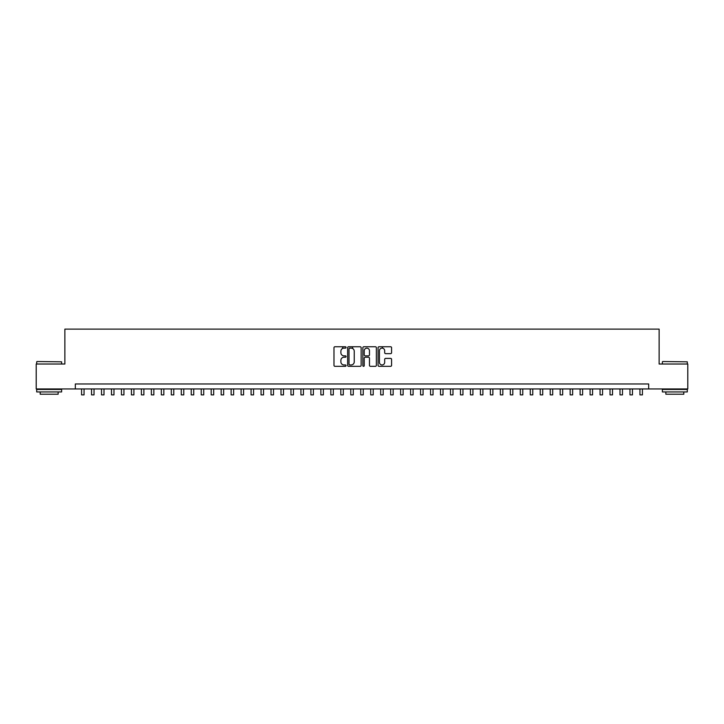 <?xml version="1.0" encoding="UTF-8"?>
<svg xmlns="http://www.w3.org/2000/svg" width="724" height="724" viewBox="0 0 724 724"><rect width="100%" height="100%" fill="white"/><g stroke="black" fill="none" stroke-linecap="round" stroke-linejoin="round"><path stroke-width="1.09" d="M346.045 347.439A0.688 0.688 0 0 0 345.366 346.751L334.959 346.751A0.977 0.977 0 0 0 333.981 347.728L333.981 365.349A0.977 0.977 0 0 0 334.959 366.326L345.366 366.326A0.688 0.688 0 0 0 346.045 365.647A0.688 0.688 0 0 0 345.366 364.959L344.018 364.959A3.131 3.131 0 0 1 340.886 361.828L340.886 360.362A3.131 3.131 0 0 1 344.018 357.222L345.366 357.222A0.688 0.688 0 0 0 346.045 356.543A0.688 0.688 0 0 0 345.366 355.855L344.018 355.855A3.131 3.131 0 0 1 340.886 352.724L340.886 351.258A3.131 3.131 0 0 1 344.018 348.126L345.366 348.126A0.688 0.688 0 0 0 346.045 347.439M390.607 353.656A0.977 0.977 0 0 0 391.584 352.678L391.584 347.728A0.977 0.977 0 0 0 390.607 346.751L379.05 346.751A0.977 0.977 0 0 0 378.073 347.728L378.073 365.349A0.977 0.977 0 0 0 379.05 366.326L390.607 366.326A0.977 0.977 0 0 0 391.584 365.349L391.584 359.376A0.977 0.977 0 0 0 390.607 358.398L385.657 358.398A0.977 0.977 0 0 0 384.679 359.376L384.679 362.344A2.615 2.615 0 0 1 382.064 364.959A2.615 2.615 0 0 1 379.448 362.344L379.448 350.742A2.615 2.615 0 0 1 382.064 348.126A2.615 2.615 0 0 1 384.679 350.742L384.679 352.678A0.977 0.977 0 0 0 385.657 353.656L390.607 353.656M75.332 388.951L36.2 388.951L36.2 364.018L64.87 364.018L64.87 329.121L659.13 329.121L659.13 364.018L687.8 364.018L687.8 388.951L648.668 388.951L648.668 383.964L75.332 383.964L75.332 388.951L648.668 388.951M361.14 347.728A0.977 0.977 0 0 0 360.163 346.751L348.615 346.751A0.977 0.977 0 0 0 347.638 347.728L347.638 365.349A0.977 0.977 0 0 0 348.615 366.326L360.163 366.326A0.977 0.977 0 0 0 361.14 365.349L361.14 347.728M363.837 346.751L375.385 346.751A0.977 0.977 0 0 1 376.362 347.728L376.362 365.349A0.977 0.977 0 0 1 375.385 366.326L370.444 366.326A0.977 0.977 0 0 1 369.466 365.349L369.466 358.208A0.977 0.977 0 0 0 368.48 357.222L365.204 357.222A0.977 0.977 0 0 0 364.226 358.208L364.226 365.647A0.688 0.688 0 0 1 363.538 366.326A0.688 0.688 0 0 1 362.86 365.647L362.86 347.728A0.977 0.977 0 0 1 363.837 346.751M349.692 348.126A0.688 0.688 0 0 0 349.004 348.805L349.004 364.272A0.688 0.688 0 0 0 349.692 364.959L351.113 364.959A3.131 3.131 0 0 0 354.244 361.828L354.244 351.258A3.131 3.131 0 0 0 351.113 348.126L349.692 348.126M369.466 350.787A2.615 2.615 0 0 0 366.842 348.172A2.615 2.615 0 0 0 364.226 350.787L364.226 354.878A0.977 0.977 0 0 0 365.204 355.855L368.48 355.855A0.977 0.977 0 0 0 369.466 354.878L369.466 350.787M81.568 388.951L81.568 394.879L84.056 394.879L84.056 388.951M36.996 361.529L61.621 361.828L36.996 361.529M49.16 391.937L36.698 391.937L36.698 389.449L61.621 389.449L61.621 391.937L49.16 391.937M58.137 391.937L58.137 394.227L40.191 394.227L40.191 391.937M662.677 361.529L687.302 361.828L662.677 361.529M674.84 391.937L662.379 391.937L662.379 389.449L687.302 389.449L687.302 391.937L674.84 391.937M683.809 391.937L683.809 394.227L665.863 394.227L665.863 391.937M91.541 388.951L91.541 394.879L94.03 394.879L94.03 388.951M101.514 388.951L101.514 394.879L104.003 394.879L104.003 388.951M111.478 388.951L111.478 394.879L113.976 394.879L113.976 388.951M121.451 388.951L121.451 394.879L123.94 394.879L123.94 388.951M131.424 388.951L131.424 394.879L133.913 394.879L133.913 388.951M141.397 388.951L141.397 394.879L143.886 394.879L143.886 388.951M151.361 388.951L151.361 394.879L153.859 394.879L153.859 388.951M161.334 388.951L161.334 394.879L163.832 394.879L163.832 388.951M171.307 388.951L171.307 394.879L173.796 394.879L173.796 388.951M181.281 388.951L181.281 394.879L183.769 394.879L183.769 388.951M191.245 388.951L191.245 394.879L193.742 394.879L193.742 388.951M201.218 388.951L201.218 394.879L203.715 394.879L203.715 388.951M211.191 388.951L211.191 394.879L213.68 394.879L213.68 388.951M221.164 388.951L221.164 394.879L223.653 394.879L223.653 388.951M231.128 388.951L231.128 394.879L233.626 394.879L233.626 388.951M241.101 388.951L241.101 394.879L243.599 394.879L243.599 388.951M251.074 388.951L251.074 394.879L253.563 394.879L253.563 388.951M261.047 388.951L261.047 394.879L263.536 394.879L263.536 388.951M271.011 388.951L271.011 394.879L273.509 394.879L273.509 388.951M280.984 388.951L280.984 394.879L283.482 394.879L283.482 388.951M290.957 388.951L290.957 394.879L293.446 394.879L293.446 388.951M300.931 388.951L300.931 394.879L303.419 394.879L303.419 388.951M310.895 388.951L310.895 394.879L313.392 394.879L313.392 388.951M320.868 388.951L320.868 394.879L323.366 394.879L323.366 388.951M330.841 388.951L330.841 394.879L333.33 394.879L333.33 388.951M342.66 348.434L342.66 346.751M340.814 388.951L340.814 394.879L343.303 394.879L343.303 388.951M352.624 348.516L352.624 346.751M350.787 388.951L350.787 394.879L353.276 394.879L353.276 388.951M360.751 388.951L360.751 394.879L363.249 394.879L363.249 388.951M370.724 388.951L370.724 394.879L373.213 394.879L373.213 388.951M382.543 348.172L382.543 346.751M380.697 388.951L380.697 394.879L383.186 394.879L383.186 388.951M390.67 388.951L390.67 394.879L393.159 394.879L393.159 388.951M400.634 388.951L400.634 394.879L403.132 394.879L403.132 388.951M410.608 388.951L410.608 394.879L413.105 394.879L413.105 388.951M420.581 388.951L420.581 394.879L423.069 394.879L423.069 388.951M430.554 388.951L430.554 394.879L433.043 394.879L433.043 388.951M440.518 388.951L440.518 394.879L443.016 394.879L443.016 388.951M450.491 388.951L450.491 394.879L452.989 394.879L452.989 388.951M460.464 388.951L460.464 394.879L462.953 394.879L462.953 388.951M470.437 388.951L470.437 394.879L472.926 394.879L472.926 388.951M480.401 388.951L480.401 394.879L482.899 394.879L482.899 388.951M490.374 388.951L490.374 394.879L492.872 394.879L492.872 388.951M500.347 388.951L500.347 394.879L502.836 394.879L502.836 388.951M510.32 388.951L510.32 394.879L512.809 394.879L512.809 388.951M520.284 388.951L520.284 394.879L522.782 394.879L522.782 388.951M530.258 388.951L530.258 394.879L532.755 394.879L532.755 388.951M540.231 388.951L540.231 394.879L542.719 394.879L542.719 388.951M550.204 388.951L550.204 394.879L552.693 394.879L552.693 388.951M560.168 388.951L560.168 394.879L562.666 394.879L562.666 388.951M570.141 388.951L570.141 394.879L572.639 394.879L572.639 388.951M580.114 388.951L580.114 394.879L582.603 394.879L582.603 388.951M590.087 388.951L590.087 394.879L592.576 394.879L592.576 388.951M600.06 388.951L600.06 394.879L602.549 394.879L602.549 388.951M610.024 388.951L610.024 394.879L612.522 394.879L612.522 388.951M619.997 388.951L619.997 394.879L622.486 394.879L622.486 388.951M629.971 388.951L629.971 394.879L632.459 394.879L632.459 388.951M639.944 388.951L639.944 394.879L642.432 394.879L642.432 388.951M36.698 364.018L36.698 361.828M42.381 389.449L42.381 388.951M55.938 389.449L55.938 388.951M61.621 364.018L61.621 361.828M662.379 364.018L662.379 361.828M668.062 389.449L668.062 388.951M681.619 389.449L681.619 388.951M687.302 364.018L687.302 361.828"/></g></svg>
